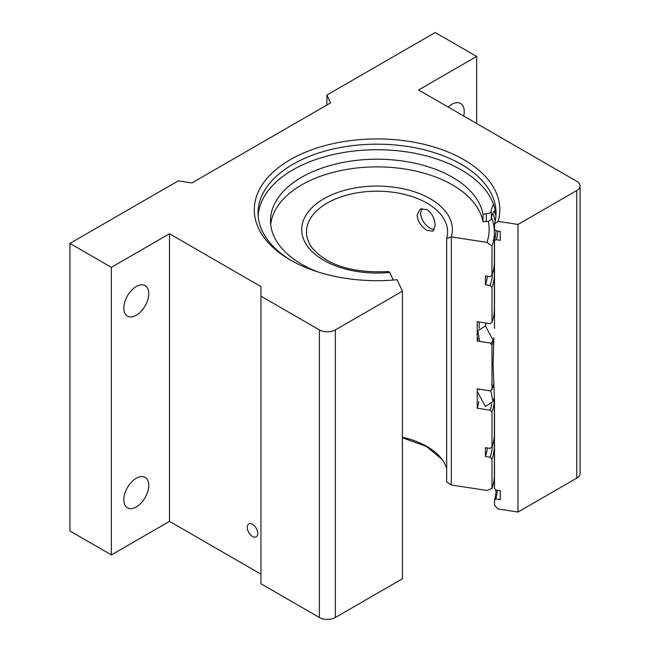 <?xml version="1.0" encoding="UTF-8"?>
<svg xmlns="http://www.w3.org/2000/svg" width="650" height="650" viewBox="0 0 650 650"><rect width="100%" height="100%" fill="white"/><g stroke="black" fill="none" stroke-linecap="round" stroke-linejoin="round"><path stroke-width="0.97" d="M493.854 337.691L493.058 364.39L494.512 400.896L494.512 488.288L495.788 490.019L500.256 490.709L500.256 499.606L495.788 498.916L494.512 500.248A119.007 68.705 0 0 0 496.048 490.051M252.517 524.322A7.418 4.282 -120 0 0 248.804 523.949A7.418 4.282 -120 0 0 247.666 529.896A7.418 4.282 -120 0 0 252.517 536.437A7.418 4.282 -120 0 0 256.23 536.803A7.418 4.282 -120 0 0 257.368 530.863A7.418 4.282 -120 0 0 252.517 524.322M136.289 315.258A17.615 10.164 120 0 0 147.794 299.739A17.615 10.164 120 0 0 145.096 285.626A17.615 10.164 120 0 0 136.289 286.504A17.615 10.164 120 0 0 124.784 302.023A17.615 10.164 120 0 0 127.481 316.127A17.615 10.164 120 0 0 136.289 315.258M136.289 506.992A17.615 10.164 120 0 0 147.794 491.465A17.615 10.164 120 0 0 145.096 477.36A17.615 10.164 120 0 0 136.289 478.229A17.615 10.164 120 0 0 124.784 493.748A17.615 10.164 120 0 0 127.481 507.861A17.615 10.164 120 0 0 136.289 506.992M463.686 116.033A17.615 10.164 120 0 0 460.574 103.488A17.615 10.164 120 0 0 451.766 104.358A17.615 10.164 120 0 0 448.151 107.063M494.382 465.814A119.007 68.705 180 0 1 494.512 466.261M258.139 215.654A119.007 68.705 180 0 1 333.743 154.44A119.007 68.705 180 0 1 461.199 169.853A119.007 68.705 180 0 1 495.958 215.654M402.415 291.184L335.335 329.908L335.335 617.5L402.415 578.776L402.415 291.184L397.101 279.736A122.761 70.874 180 0 1 290.241 259.927L290.241 259.927A122.761 70.874 180 0 1 290.241 159.689A122.761 70.874 180 0 1 463.856 159.689A122.761 70.874 180 0 1 498.16 221.39L494.512 223.893L494.512 229.45L496.34 230.807L500.256 231.416L500.256 240.305L496.34 239.704L494.512 240.492A119.007 68.705 0 0 0 496.039 230.579M494.512 306.312A119.007 68.705 0 0 0 494.382 305.866M494.512 223.893A119.007 68.705 0 0 0 496.056 212.875A119.007 68.705 0 0 0 461.199 164.296A119.007 68.705 0 0 0 331.508 149.403A119.007 68.705 0 0 0 258.042 212.875A119.007 68.705 0 0 0 291.59 260.691M494.512 500.248L494.512 505.351L498.16 508.983L517.985 512.046L517.985 224.453L498.16 221.39M493.862 481.203A119.007 68.705 180 0 1 494.512 483.324M495.82 490.019A119.007 68.705 180 0 1 495.974 491.782M495.178 221.179A119.007 68.705 0 0 0 492.765 213.436M494.512 328.339L494.512 240.492M260.951 574.169L169.496 521.365L169.496 233.773L260.951 286.577L260.951 296.164L319.394 329.908A11.269 6.508 0 0 0 335.335 329.908M476.669 123.532L476.669 56.428L418.559 89.976L576.761 181.317A11.269 6.508 0 0 1 580.06 185.916A11.269 6.508 0 0 1 576.761 190.523L517.985 224.453M580.06 185.916L580.06 473.517A11.269 6.508 180 0 1 576.761 478.116L517.985 512.046M335.335 617.5A11.269 6.508 180 0 1 319.394 617.5L260.951 583.757L260.951 296.164M169.496 521.365L111.378 554.921L69.94 530.993L69.94 243.401L178.271 180.854L191.888 182.959L330.549 102.911L326.893 95.046L435.232 32.5L476.669 56.428M69.94 243.401L111.378 267.329L169.496 233.773M111.378 554.921L111.378 267.329M326.893 95.046L326.893 105.016M494.512 478.221A119.007 68.705 0 0 0 494.293 477.466M494.203 211.209A120.884 69.794 180 0 1 495.942 215.808M497.843 231.043A120.884 69.794 180 0 1 496.34 239.704M497.291 490.246A120.323 69.469 180 0 1 495.788 498.916M422.037 208.431L420.509 213.208C421.306 219.708 424.572 224.77 430.316 228.41L434.314 229.734L430.316 228.41C424.572 224.778 421.306 219.716 420.509 213.208L422.029 208.431M493.488 384.28A117.341 67.746 180 0 1 491.993 389.545L490.084 390.861L477.238 388.871L477.238 408.2A102.099 58.947 0 0 0 478.823 401.562M494.382 399.246L494.382 433.444A117.341 67.746 180 0 1 491.993 447.062L490.084 448.378L485.42 447.655L485.42 456.479A110.549 63.83 0 0 0 487.37 447.956M393.274 280.061L389.732 272.423A75.327 43.493 180 0 1 323.781 260.309A75.327 43.493 180 0 1 301.714 229.556A75.327 43.493 180 0 1 348.221 189.377A75.327 43.493 180 0 1 430.316 198.803A75.327 43.493 180 0 1 452.376 229.556A75.327 43.493 180 0 1 451.303 236.884L486.948 242.393L491.993 246.025L491.993 275.348A117.341 67.746 180 0 0 494.382 261.731L494.382 232.408A117.341 67.746 180 0 1 491.993 246.025M485.42 456.479L490.084 457.194L491.993 459.103L491.993 488.418L486.948 490.49L451.303 484.981L451.303 236.884L446.672 238.542L446.672 481.886L451.303 484.973L451.303 236.884A75.327 43.493 180 0 0 452.376 229.556A75.327 43.493 180 0 0 430.316 198.803A75.327 43.493 180 0 0 348.221 189.377A75.327 43.493 180 0 0 301.714 229.556M491.993 275.348L490.084 276.664L485.42 275.941L485.42 284.765L490.084 285.48L491.993 287.389A117.341 67.746 0 0 0 494.382 273.772L494.382 308.742A117.341 67.746 180 0 1 491.993 322.359L490.084 323.676L477.238 321.685L477.238 341.014L490.084 343.005L491.993 344.906A117.341 67.746 0 0 0 493.846 337.764M491.993 488.418A117.341 67.746 0 0 0 494.382 474.801L494.382 445.486A117.341 67.746 0 0 0 493.919 439.465M491.433 217.311A117.341 67.746 180 0 1 494.382 232.408M490.084 285.48A115.367 66.609 0 0 0 492.359 274.276M494.382 273.772A117.341 67.746 0 0 0 493.919 267.751M490.084 457.194A115.367 66.609 0 0 0 492.359 445.989M491.993 459.103A117.341 67.746 0 0 0 494.382 445.486M494.382 399.165A117.341 67.746 0 0 1 491.993 412.092L490.084 410.183A115.367 66.609 0 0 0 491.749 403.975M491.993 412.092L491.993 447.062M477.238 408.2L490.084 410.183M491.993 344.906L491.993 389.545M491.993 287.389L491.993 322.359M485.42 284.765A110.549 63.83 0 0 0 487.37 276.242M477.238 341.014A102.099 58.947 0 0 0 478.018 338.414M426.944 209.495L420.144 209.097L417.089 215.182C417.901 221.674 421.184 226.728 426.944 230.352L432.916 231.221L435.151 225.615C434.899 218.814 432.161 213.436 426.944 209.495M446.672 238.542A70.566 40.739 0 0 0 447.606 231.928A70.566 40.739 0 0 0 426.944 203.125A70.566 40.739 0 0 0 350.041 194.293A70.566 40.739 0 0 0 306.483 231.928A70.566 40.739 0 0 0 312.106 247.869C327.226 265.468 352.828 273.358 388.919 271.537M446.672 468.674A70.566 40.739 0 0 0 441.984 459.339A70.566 40.739 0 0 0 426.944 446.477A70.566 40.739 0 0 0 402.415 437.263M389.732 272.431L388.497 272.131M490.709 390.423L493.033 401.627L485.428 406.51L477.774 392.348M479.659 341.388L477.774 330.907L485.428 325.894L493.033 340.186L490.701 343.623M270.692 224.575A106.559 61.523 180 0 1 339.357 170.861A106.559 61.523 180 0 1 452.4 184.901A106.559 61.523 180 0 1 482.991 221.772L486.281 221.569L486.281 213.899A5.639 3.25 0 0 0 491.311 210.779L491.311 218.449A5.639 3.25 180 0 1 486.281 221.569M317.964 271.936A106.559 61.523 180 0 1 301.697 264.241A106.559 61.523 180 0 1 270.489 220.74A106.559 61.523 180 0 1 336.269 163.898A106.559 61.523 180 0 1 452.4 177.231A106.559 61.523 180 0 1 482.991 214.11L482.991 221.772M482.991 214.11L486.281 213.899M493.561 204.441A33.816 19.524 0 0 0 491.311 210.779M495.162 210.064A33.816 19.524 0 0 0 491.311 218.449M576.761 478.116L576.761 190.523M319.394 617.5L319.394 329.908M486.948 242.393A112.125 64.732 0 0 0 488.239 221.236M486.289 323.091A110.549 63.83 180 0 1 485.428 325.894M479.148 389.805L479.148 389.163M479.148 321.986L479.148 328.364M441.984 459.339L426.481 446.477L402.415 437.759M493.033 401.627L494.268 397.678M494.366 309.904L494.512 310.473"/></g></svg>
